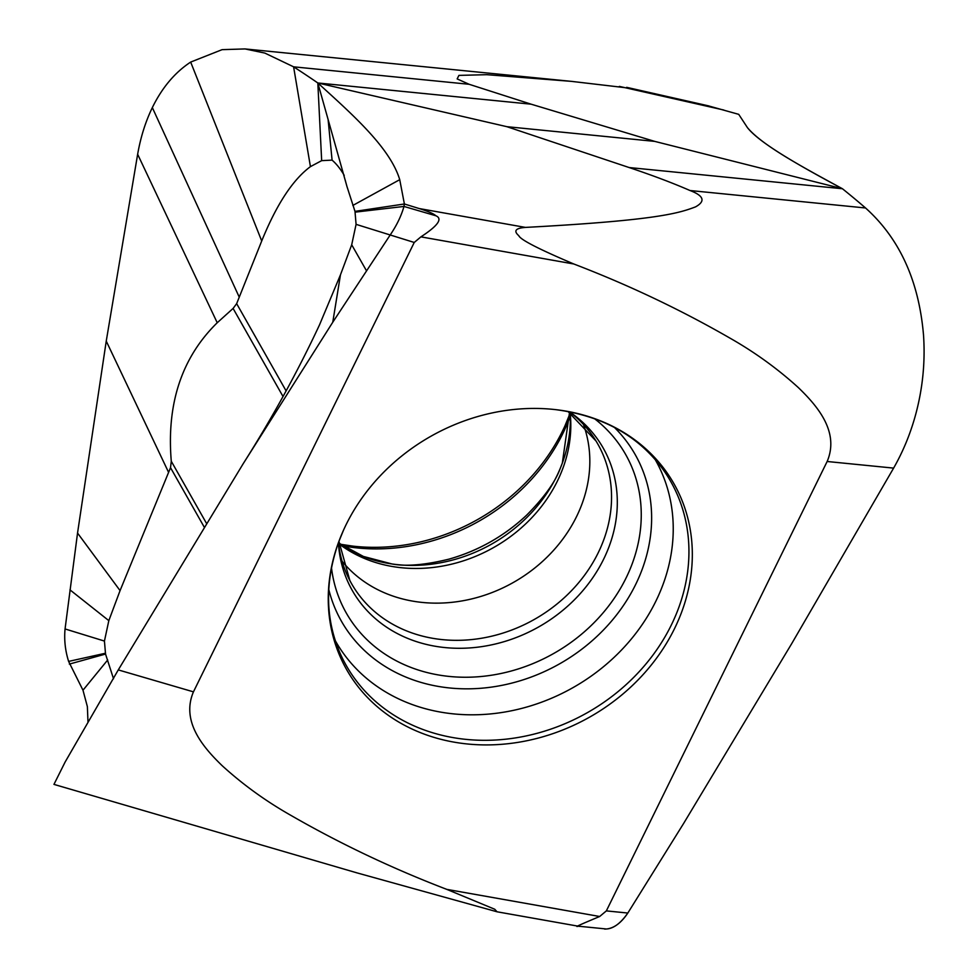 <?xml version="1.0" encoding="UTF-8"?>
<svg xmlns="http://www.w3.org/2000/svg" width="978" height="978" viewBox="0 0 978 978"><rect width="100%" height="100%" fill="white"/><g stroke="black" fill="none" stroke-linecap="round" stroke-linejoin="round"><path stroke-width="1.47" d="M604.71 929.1L606.458 928.99C613.561 928.587 620.675 923.269 627.827 913.036L606.348 910.897L599.673 916.496C580.834 924.357 573.695 927.584 578.267 926.19L606.458 928.99C614.086 928.208 621.213 922.89 627.827 913.036L683.549 823.574L791.642 643.756L893.611 468.107C902.865 451.909 910.078 434.538 915.261 415.98C922.645 389.244 925.396 362.215 923.501 334.892C918.831 280.723 899.503 238.412 865.53 207.972A1175.336 908.122 -81.7 0 0 842.437 188.742A1175.336 908.122 98.3 0 1 865.542 207.972C899.54 238.498 918.868 280.808 923.501 334.892C925.396 362.288 922.645 389.317 915.261 415.98C910.066 434.574 902.841 451.946 893.611 468.107L827.144 461.494C839.784 431.799 817.217 405.809 798.329 387.581C777.596 368.718 754.735 352.19 729.722 337.985C680.333 309.561 628.353 284.891 573.805 263.987C538.719 249.109 520.382 239.683 518.78 235.674C513.328 230.906 515.54 228.155 525.443 227.409C657.24 220.368 679.05 213.106 695.517 206.884C705.713 201.248 703.879 195.796 690.016 190.527C672.742 182.996 652.448 175.331 629.147 167.544L842.437 188.742C803.61 167.605 762.388 145.612 747.436 127.629L738.72 114.34L707.705 105.673M87.971 721.666L87.372 706.629L82.983 690.223L68.619 661.409C65.233 650.663 64.047 639.844 65.061 628.952L77.543 533.059L106.247 341.09L137.641 154.267C140.661 137.116 145.551 121.565 152.336 107.592C162.103 87.641 174.879 72.47 190.673 62.079L222.079 49.658L244.952 48.924L571.494 81.37L486.775 74.683L458.914 75.392L457.154 78.912L469.11 84.279L531.115 104.181L654.71 141.382L506.897 126.688L317.826 82.971C352.801 114.817 390.088 147.739 399.733 179.671L404.391 203.986L403.975 206.444C401.298 215.967 396.616 225.6 389.941 235.356L332.764 322.239L243.119 463.841L118.277 669.906L193.448 691.849C180.796 721.544 203.363 747.534 222.263 765.774C242.984 784.637 265.857 801.165 290.869 815.359C340.258 843.782 392.227 868.452 446.775 889.369L494.734 909.247L497.044 911.789L579.526 926.423M344.232 175.417C340.552 169.035 336.505 163.937 332.08 160.123L321.664 160.649L310.429 166.639C292.74 179.769 276.505 204.561 261.713 240.991L236.652 303.645L233.094 308.437L217.226 322.752C181.774 357.496 166.468 403.657 171.284 461.261L170.527 467.68L120.062 590.602L108.827 620.639L104.438 641.067L105.538 654.05L69.34 664.099M105.538 654.05L113.521 678.769M120.062 590.602L77.543 533.059M340.613 544.294A188.204 161.309 150.5 0 0 353.021 546.14A188.204 161.309 150.5 0 0 564.868 426.053A188.204 161.309 150.5 0 0 569.661 414.452M706.226 105.367L702.644 105.245M624.722 87.617L571.494 81.37M738.72 114.34L747.436 127.629C759.454 143.045 799.258 165.612 842.437 188.742L654.71 141.382M629.147 167.544L506.897 126.688M606.348 910.897L827.144 461.494M497.044 911.789L356.774 872.816L53.973 784.393M53.961 784.38L65.11 762.058L118.277 669.906M243.131 463.804C272.349 417.692 297.801 371.395 319.488 324.928L340.466 274.818L332.764 322.239M340.466 274.818L351.701 244.781L356.078 224.353L354.99 211.37L404.391 203.986L419.22 208.558C428.083 211.297 433.633 213.693 435.858 215.759C442.912 218.73 437.924 225.771 420.907 236.859L573.805 263.987M354.99 211.37L347.007 186.651L317.826 82.971A1175.336 774.111 -104.2 0 0 293.596 66.822L264.842 53.081L244.952 48.924M321.664 160.649L317.826 82.971L531.115 104.181M332.08 160.123L328.107 119.512M356.078 224.353L414.244 242.458L420.907 236.859M414.244 242.458L193.448 691.849M681.617 612.179A188.204 161.309 -29.5 0 1 449.244 741.226A188.204 161.309 -29.5 0 1 338.632 542.069A188.204 161.309 -29.5 0 1 338.975 541.164A188.204 161.309 -29.5 0 1 343.718 529.709A188.204 161.309 -29.5 0 1 555.553 409.623A188.204 161.309 -29.5 0 1 681.947 611.287A188.204 161.309 -29.5 0 1 681.617 612.179M342.361 561.531A140.135 120.111 150.5 0 0 471.848 598.878A140.135 120.111 150.5 0 0 582.106 503.646A140.135 120.111 -29.5 0 0 583.56 424.807M627.827 913.036L683.549 823.574L791.642 643.756L893.611 468.107M107.69 659.979L82.983 690.223M170.527 467.68L204.206 527.081M168.619 472.423L106.247 341.09M217.226 322.752L137.641 154.267M108.827 620.639L69.976 589.856M104.438 641.067L65.061 628.952M105.282 653.28L68.619 661.409M619.343 86.394L723.793 110.025M690.016 190.527L865.53 207.972M578.267 926.19L606.458 928.99M351.701 244.781L366.444 270.698M355.246 212.128L403.975 206.444L435.858 215.759M352.838 205.441L399.733 179.671M286.114 390.907L236.652 303.645M233.094 308.437L283.009 396.481M239.255 297.165L152.336 107.592M469.11 84.279L293.596 66.822L310.429 166.639M261.713 240.991L190.673 62.079M525.443 227.409L419.22 208.558M599.673 916.496L446.775 889.369M328.302 602.301A186.517 159.854 150.5 0 0 340.026 653.084A186.517 159.854 150.5 0 0 510.858 738.573A186.517 159.854 150.5 0 0 678.659 607.888A186.517 159.854 150.5 0 0 663.304 469.843A186.517 159.854 150.5 0 0 625.761 433.694M335.332 640.749A183.815 157.544 150.5 0 0 505.247 711.947A183.815 157.544 150.5 0 0 663.096 584.294A183.815 157.544 150.5 0 0 663.426 583.414A183.815 157.544 150.5 0 0 655.138 459.464M328.755 589.355A168.876 144.744 150.5 0 0 478.23 688.463A168.876 144.744 150.5 0 0 642.326 568.927A168.876 144.744 150.5 0 0 642.619 568.12A168.876 144.744 150.5 0 0 614.416 427.435M594.392 418.596A160.6 137.653 -29.5 0 1 632.399 563.218A160.6 137.653 150.5 0 1 467.9 677.228A160.6 137.653 150.5 0 1 331.469 567.631M338.425 542.668A144.267 123.644 150.5 0 0 457.667 648.28A144.267 123.644 150.5 0 0 609.355 545.846A144.267 123.644 -29.5 0 0 569.392 411.75A141.529 121.309 -29.5 0 1 596.005 440.98A141.529 121.309 -29.5 0 1 603.744 539.844A141.529 121.309 -29.5 0 1 480.406 638.426A141.529 121.309 -29.5 0 1 349.843 580.516A141.529 121.309 -29.5 0 1 338.425 542.668M339.134 543.976A141.529 121.309 150.5 0 0 563.01 467.973A141.529 121.309 150.5 0 0 570.15 413.034M339.207 544.025A144.267 123.644 150.5 0 0 391.995 563.964A144.267 123.644 150.5 0 0 560.149 468.645A144.267 123.644 150.5 0 0 562.252 463.291M339.073 543.193L363.4 556.445L391.995 563.964C405.98 566.629 424.99 565.015 449 559.135A160.6 137.653 150.5 0 0 526.726 515.076C544.11 497.496 555.247 482.02 560.149 468.645L562.313 463.132L569.514 412.569M569.819 417.349A186.517 159.854 -29.5 0 1 343.021 545.92M570.162 413.119A144.267 123.644 -29.5 0 1 562.374 462.973M171.284 461.261L206.48 523.34M345.148 179.866L347.019 186.749M340.026 653.084C325.197 618.658 324.757 581.592 338.706 541.898L343.718 529.709M663.304 469.843C638.72 435.956 602.803 415.882 555.553 409.623M338.926 541.311L349.843 580.516M449 559.135C478.474 550.736 504.379 536.054 526.726 515.076M340.601 544.281L353.021 546.14M569.881 413.853L564.868 426.053M596.005 440.98L567.973 411.481M626.654 87.335L708.952 105.954"/></g></svg>
